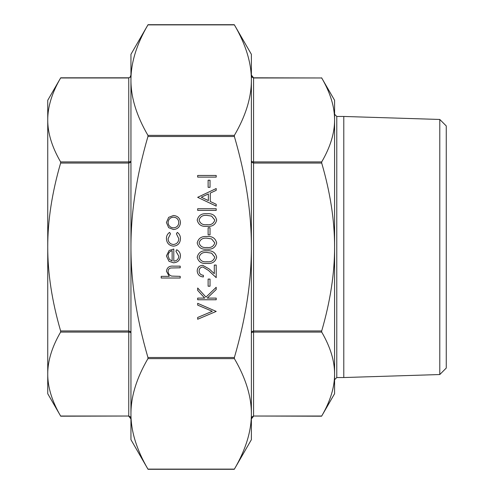 <?xml version="1.0" encoding="UTF-8"?>
<svg xmlns="http://www.w3.org/2000/svg" width="494" height="494" viewBox="0 0 494 494"><rect width="100%" height="100%" fill="white"/><g stroke="black" fill="none" stroke-linecap="round" stroke-linejoin="round"><path stroke-width="0.74" d="M439.784 374.538L439.784 119.462L446.261 125.945L446.261 368.055L439.784 374.538L343.787 377.54L343.787 116.461L336.778 116.461L336.778 377.54L334.586 379.725L334.586 374.057L334.586 393.712L321.705 416.028C330.325 401.208 334.623 387.216 334.586 374.057C334.623 360.892 330.325 346.905 321.705 332.079L321.705 330.943C330.325 301.303 334.623 273.318 334.586 247C334.623 220.682 330.325 192.697 321.705 163.057L321.705 161.921C330.325 147.095 334.623 133.108 334.586 119.943C334.623 106.784 330.325 92.792 321.705 77.972L253.57 77.799L251.378 75.063L252.02 77.12L253.57 77.972L252.02 77.12M148.039 24.7L147.941 24.879C136.572 44.367 130.904 62.781 130.947 80.121L130.947 54.309L148.039 24.7L234.286 24.7L251.378 54.309L251.378 80.121L251.378 63.065M234.286 469.3L234.384 469.121C245.753 449.633 251.421 431.219 251.378 413.879L251.378 439.691L234.286 469.3L148.039 469.3L130.947 439.691L130.947 80.121C130.904 97.466 136.572 115.88 147.941 135.368L147.941 136.505C136.572 175.487 130.904 212.315 130.947 247C130.904 281.685 136.572 318.513 147.941 357.495L147.941 358.632C136.572 378.12 130.904 396.534 130.947 413.879L130.947 433.127M47.739 380.695L47.739 374.057C47.702 387.216 52 401.208 60.62 416.028L128.755 416.028L130.305 416.88L130.947 418.937L130.305 416.88L128.755 416.028L60.725 416.201L47.739 393.712L47.739 247C47.702 273.318 52 301.303 60.62 330.943L60.62 332.079C52 346.905 47.702 360.892 47.739 374.057M251.378 332.968L252.02 332.339L253.57 332.079L253.57 330.943L252.02 331.536L251.378 332.968M252.02 416.88L253.57 416.028L252.02 416.88L251.378 418.937L251.619 417.615M60.62 332.079L128.755 332.079L130.305 332.339L130.947 332.968L130.305 331.536L128.755 330.943L60.62 330.943M60.62 163.057L128.755 163.057L130.305 162.464L130.947 161.032L130.305 161.662L128.755 161.921L60.62 161.921L60.62 163.057C52 192.697 47.702 220.682 47.739 247L47.739 119.943C47.702 133.108 52 147.095 60.62 161.921M130.305 77.12L130.947 75.063L130.305 77.12L128.755 77.799L130.052 77.268L130.947 75.063M321.705 330.943L253.57 330.943L253.57 161.921L252.02 161.662L251.378 161.032L252.02 162.464L253.57 163.057L321.705 163.057M251.619 76.385L251.378 75.063M321.705 416.028L253.57 416.028L321.6 416.201M60.725 77.799L60.62 77.972C52 92.792 47.702 106.784 47.739 119.943L47.739 100.288L60.725 77.799L128.755 77.799M251.378 80.121L251.378 413.879C251.421 396.534 245.753 378.12 234.384 358.632L234.384 357.495C245.753 318.513 251.421 281.685 251.378 247C251.421 212.315 245.753 175.487 234.384 136.505L234.384 135.368C245.753 115.88 251.421 97.466 251.378 80.121C251.421 62.781 245.753 44.367 234.384 24.879L147.941 24.879M130.947 413.879C130.904 431.219 136.572 449.633 147.941 469.121L234.384 469.121M321.6 77.799L334.586 100.288L334.586 374.057M334.586 119.943L334.586 114.275L336.778 116.461M47.739 119.943L47.739 113.305M130.947 60.873L130.947 80.121M251.378 430.935L251.378 413.879M180.211 278.017L161.198 278.017L161.198 276.356L169.226 276.356L166.429 271.2C167.028 267.47 169.319 265.778 173.295 266.136L180.211 266.136L180.211 267.797L170.757 267.989C168.985 268.477 168.096 269.644 168.09 271.49C168.256 273.824 169.454 275.356 171.677 276.097L180.211 276.356L180.211 278.017M178.791 256.201L175.938 251.211L176.71 249.736C179.186 251.088 180.434 253.169 180.452 255.991C180.094 260.221 177.772 262.487 173.474 262.808L168.954 261.246L166.429 255.948L169.096 250.495L173.795 249.019L173.795 261.141C176.858 260.888 178.519 259.239 178.791 256.201M172.134 260.968L172.134 250.686C169.547 251.421 168.201 253.15 168.09 255.867L169.362 259.356L172.134 260.968M166.429 238.583C166.41 235.934 167.466 233.866 169.603 232.384L170.467 233.773L168.09 238.707C168.263 242.153 170.035 244.085 173.4 244.505C176.809 244.098 178.606 242.159 178.791 238.695L176.414 233.773L177.327 232.384C179.446 233.946 180.489 236.058 180.452 238.719C180.211 243.172 177.914 245.654 173.555 246.166C169.072 245.666 166.694 243.134 166.429 238.583M168.67 227.672L166.429 222.51L168.658 217.366L173.474 215.508C177.766 215.903 180.094 218.237 180.452 222.51C180.1 226.795 177.772 229.136 173.474 229.531L168.67 227.672M168.09 222.516C168.417 225.783 170.214 227.567 173.487 227.864C176.753 227.567 178.519 225.783 178.791 222.516C178.513 219.256 176.747 217.471 173.487 217.169C170.22 217.471 168.423 219.256 168.09 222.516M216.205 311.411L197.668 319.254L197.668 317.475L212.278 311.294L197.668 305.113L197.668 303.328L216.205 311.411M216.205 299.765L197.668 299.765L197.668 298.104L204.726 298.104L197.668 290.373L197.668 288.002L205.986 297.11L216.205 287.286L216.205 289.503L207.258 298.104L216.205 298.104L216.205 299.765M210.024 286.217L208.122 286.217L208.122 279.085L210.024 279.085L210.024 286.217M199.094 270.99C199.304 273.596 200.731 275.028 203.374 275.282L203.374 276.949C199.607 276.64 197.544 274.627 197.192 270.903C197.446 267.482 199.28 265.618 202.701 265.303L209.351 269.051L214.303 273.688L214.303 265.062L216.205 265.062L216.205 277.659L208.536 270.471L202.849 266.964C200.502 267.254 199.249 268.6 199.094 270.99M216.681 257.201C215.446 261.869 212.198 263.938 206.943 263.401C201.676 263.95 198.427 261.882 197.192 257.201C198.403 252.471 201.657 250.341 206.943 250.804C212.222 250.341 215.47 252.471 216.681 257.201M206.937 261.734C211.043 262.252 213.655 260.721 214.779 257.146L211.599 253.169L206.937 252.465C202.849 252.045 200.231 253.601 199.094 257.146C200.212 260.721 202.824 262.252 206.937 261.734M216.681 242.943C215.446 247.611 212.198 249.674 206.943 249.137C201.676 249.686 198.427 247.624 197.192 242.943C198.403 238.213 201.657 236.076 206.943 236.54C212.222 236.076 215.47 238.213 216.681 242.943M206.937 247.475C211.043 247.988 213.655 246.463 214.779 242.887L211.599 238.905L206.937 238.207C202.849 237.781 200.231 239.343 199.094 242.887C200.212 246.463 202.824 247.988 206.937 247.475M210.024 234.878L208.122 234.878L208.122 227.746L210.024 227.746L210.024 234.878M216.681 220.12C215.446 224.795 212.198 226.857 206.943 226.32C201.676 226.87 198.427 224.801 197.192 220.12C198.403 215.396 201.657 213.26 206.943 213.723C212.222 213.26 215.47 215.396 216.681 220.12M206.937 224.659C211.043 225.171 213.655 223.64 214.779 220.065L211.599 216.088L206.937 215.39C202.849 214.964 200.231 216.526 199.094 220.065C200.212 223.646 202.824 225.171 206.937 224.659M216.205 210.395L197.668 210.395L197.668 208.734L216.205 208.734L216.205 210.395M197.668 197.322L216.205 188.529L216.205 190.338L210.265 193.08L210.265 201.484L216.205 204.3L216.205 206.115L197.668 197.322M201.28 197.223L208.363 200.583L208.363 193.957L201.28 197.223M210.024 187.343L208.122 187.343L208.122 180.211L210.024 180.211L210.024 187.343M216.205 177.118L197.668 177.118L197.668 175.456L216.205 175.456L216.205 177.118M321.705 161.921L253.57 161.921L253.57 77.799M128.755 416.028L128.755 77.972L60.62 77.972M234.384 135.368L147.941 135.368M234.384 357.495L147.941 357.495M147.941 136.505L234.384 136.505M147.941 358.632L234.384 358.632M253.57 77.972L321.705 77.972M253.57 416.028L253.57 332.079L321.705 332.079M439.784 119.462L343.787 116.461M128.755 416.201L130.947 418.937M253.57 416.201L251.378 418.937M343.787 377.54L336.778 377.54"/></g></svg>
